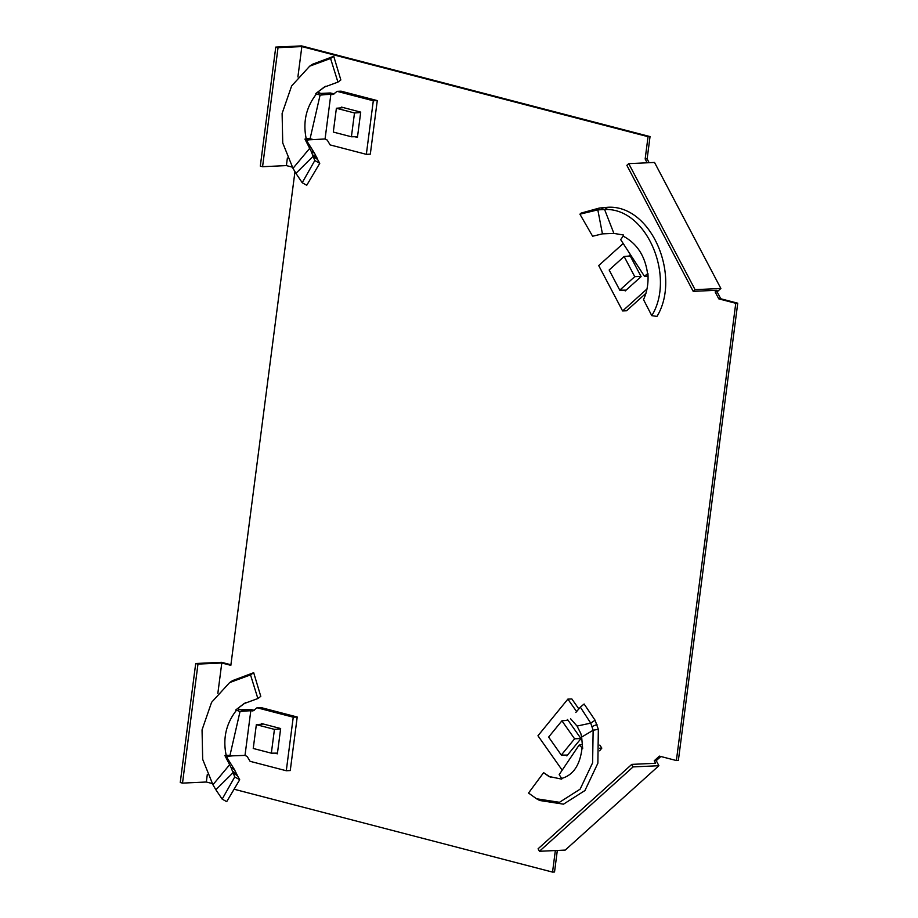 <?xml version="1.0" encoding="UTF-8"?>
<svg xmlns="http://www.w3.org/2000/svg" width="918" height="918" viewBox="0 0 918 918"><rect width="100%" height="100%" fill="white"/><g stroke="black" fill="none" stroke-linecap="round" stroke-linejoin="round"><path stroke-width="1.38" d="M293.955 742.1A25.038 18.922 87.3 0 1 293.657 744.395M374.005 125.697A25.038 18.922 87.3 0 1 373.706 127.992M649.141 162.704L647.144 158.894L650.036 136.587L301.563 45.9L275.767 47.093L260.31 166.112L262.571 166.709L286.393 165.596L292.188 167.11M720.871 288.47L654.534 162.452L628.738 163.645L626.856 165.332L693.205 291.35L717.015 290.249L715.145 291.935L717.13 291.844L720.871 288.47L695.075 289.663L628.738 163.645M715.145 291.935L718.794 298.866L735.766 303.284L676.382 760.54L678.368 760.448L737.751 303.192L720.779 298.775L717.13 291.844M658.894 765.715L633.087 766.909L539.428 851.284L565.224 850.091L658.894 765.715L656.244 760.666L660.868 756.501M555.344 850.55L552.544 872.1L554.529 872.008L557.318 850.458M230.911 664.758L221.513 662.303L195.706 663.507L180.249 782.526L182.51 783.111L206.332 782.01L212.138 783.513M650.036 136.587L648.051 136.679L645.159 158.986L647.144 158.894M645.159 158.986L647.156 162.796M695.075 289.663L693.205 291.35M718.794 298.866L720.779 298.775M735.766 303.284L737.751 303.192M676.382 760.54L659.411 756.122L654.259 760.758L656.244 760.666M633.087 766.909L631.768 764.384L655.578 763.283L654.259 760.758M539.428 851.284L538.097 848.771L631.768 764.384M552.544 872.1L234.044 789.216M195.706 663.507L197.978 664.093L221.789 662.991L230.843 665.343L294.976 171.528M275.767 47.093L278.028 47.69L301.85 46.577L648.051 136.679M301.85 46.577L297.902 76.928M287.38 157.976L286.393 165.596M221.789 662.991L217.853 693.331M207.319 774.379L206.332 782.01M197.978 664.093L182.51 783.111M278.028 47.69L262.571 166.709M306.945 141.12L304.937 139.1L311.076 151.057L314.576 153.295L306.945 141.12L308.437 139.846L325.064 138.985L330.859 94.336L325.488 94.6L321.048 93.441M333.739 56.296L330.572 58.488L309.687 66.176L312.648 64.191L333.739 56.296L340.842 79.969L337.927 82.115L324.065 87.21L315.781 93.567L316.503 93.888C306.187 107.05 302.745 121.991 306.21 138.733L304.937 139.1M325.523 86.303L315.781 93.567M334.267 93.865L330.308 92.97L320.967 93.418L317.903 92.488M330.572 58.488L337.927 82.115M309.687 66.176L291.637 85.936L282.113 113.453L282.733 142.956L292.991 168.338L309.664 148.372M311.076 151.057L313.13 156.289L317.628 159.502L314.576 153.295M316.503 93.888L318.018 94.347L319.361 92.844M295.917 173.341L302.217 182.716L314.794 160.535L313.13 156.289L295.917 173.341L292.991 168.338M317.628 159.502L319.751 163.335L306.75 185.252L302.217 182.716M373.305 100.773L337.101 91.352L341.06 91.169L377.275 100.59L370.31 154.155L366.339 154.339L373.305 100.773L377.275 100.59M307.633 140.259L306.21 138.733L310.077 138.756L320.084 95.139L318.018 94.347M320.084 95.139L325.488 94.6M314.794 160.535L319.751 163.335M366.339 154.339L330.136 144.918L327.256 140.098L325.064 138.985M330.859 94.336L332.695 94.508M341.393 107.831L341.485 107.108L360.717 112.111L357.435 137.402L354.876 136.736M310.077 138.756L312.82 139.421M333.188 94.405L337.101 91.352M357.527 136.713L351.41 136.771L333.303 132.066L336.39 108.255L343.55 107.647M360.659 112.535L354.497 112.971L351.41 136.771M336.39 108.255L354.497 112.971M607.9 207.261C651.86 204.76 681.282 276.788 656.967 316.423L651.78 315.643L643.518 299.612C647.087 291.867 648.556 283.146 647.924 273.484L647.58 273.725C645.147 256.053 637.012 243.511 623.173 236.121L623.356 234.974L613.901 233.413L602.438 233.861L597.825 209.878L604.595 209.511L607.9 207.261L599.316 208.053L597.825 209.878L579.912 214.181L581.151 213.091L599.316 208.053M651.78 315.643C675.591 277.374 647.064 207.388 604.595 209.511L613.901 233.413M647.924 273.484L646.283 274.803L647.947 274.643M645.997 293.255L626.558 310.766L622.599 310.95L647.041 288.918M623.173 236.121L620.671 239.621L644.39 276.192L646.283 274.803M644.39 276.192L647.959 276.272M579.912 214.181L592.615 236.236L602.438 233.861M623.219 243.499L598.708 265.577L622.599 310.95M628.853 256.076L629.84 255.193L641.108 276.616L625.192 290.96L624.768 290.157M630.241 255.95L624.137 256.501L634.751 276.662L641.016 276.433M626.087 290.145L619.765 290.168L609.15 270.007L624.137 256.501M634.751 276.662L619.765 290.168M226.895 757.522L224.876 755.503L231.026 767.459L234.526 769.709L226.895 757.522L228.387 756.248M253.689 672.699L250.522 674.891L229.638 682.59L232.587 680.605L253.689 672.699L260.781 696.372L257.866 698.529L244.004 703.624L235.731 709.97L236.454 710.303C226.126 723.453 222.695 738.405 226.149 755.135L224.876 755.503M245.462 702.706L235.731 709.97M254.206 710.268L250.247 709.385L240.906 709.821L237.854 708.891M250.522 674.891L257.866 698.529M229.638 682.59L211.576 702.339L202.052 729.856L202.683 759.358L212.93 784.741L229.603 764.774M231.026 767.459L233.08 772.692L237.567 775.905L234.526 769.709M236.454 710.303L237.957 710.75L239.3 709.258M215.856 789.744L222.167 799.119L234.733 776.938L233.08 772.692L215.856 789.744L212.93 784.741M237.567 775.905L239.701 779.738L226.7 801.655L222.167 799.119M293.244 717.188L257.04 707.767L261.01 707.571L297.214 717.004L290.26 770.558L286.29 770.741L293.244 717.188L297.214 717.004M227.584 756.661L226.149 755.135L232.759 755.824L245.003 755.399L250.809 710.739L245.427 711.002L240.986 709.843M230.028 755.158L240.023 711.542L237.957 710.75M240.023 711.542L245.427 711.002M234.733 776.938L239.701 779.738M286.29 770.741L250.086 761.32L247.194 756.512L245.003 755.399M250.809 710.739L252.634 710.922M261.332 724.233L261.423 723.51L280.656 728.525L277.374 753.816L274.826 753.15M253.138 710.807L257.04 707.767M277.466 753.127L271.349 753.173L253.242 748.468L256.34 724.658L263.489 724.05M280.61 728.949L274.436 729.374L271.349 753.173M256.34 724.658L274.436 729.374M598.341 729.305L597.87 763.214L584.938 790.547L563.491 804.168L539.681 800.485L536.548 798.775L559.475 802.298L580.13 789.159L592.603 762.847L593.143 730.246L598.341 729.305L595.071 720.217L590.71 723.132L593.143 730.246L581.645 737.085L580.819 733.516L577.043 726.069L590.71 723.132L580.348 707.147L584.112 704.003L595.071 720.217M582.666 748.17L582.023 748.124C580.05 765.084 573.245 775.182 561.609 778.441L561.701 779.13L548.849 776.467L543.617 772.658L550.398 777.213M536.548 798.775L528.516 793.037L543.617 772.658M582.666 748.629L582.023 748.124L582.678 748.629L581.645 737.085M599.798 745.106L601.829 748.101L599.615 750.809M601.829 748.101L599.741 748.204M561.609 778.441L559.188 774.62L579.063 745.129L582.448 744.441M580.348 707.147L575.804 712.494M576.607 711.542L567.863 699.126L571.834 698.942L578.845 708.914M582.655 748.09L579.063 745.129M570.526 718.691L577.043 726.069M567.863 699.126L537.959 735.766L562.16 770.122M566.773 720.366L567.496 719.482L580.968 738.6L566.842 755.893L566.268 755.078M580.922 738.531L574.599 738.806L561.3 755.078L567.519 755.078M568.035 720.251L561.919 720.814L574.599 738.806M561.3 755.078L548.631 737.085L561.919 720.814M312.717 154.855L316.974 157.804M328.38 93.074L330.216 94.37M603.654 207.525L601.244 209.591M232.667 771.258L236.913 774.207M248.319 709.476L250.155 710.784M596.998 724.497L592.156 726.482M228.375 756.248L232.759 755.824"/></g></svg>
